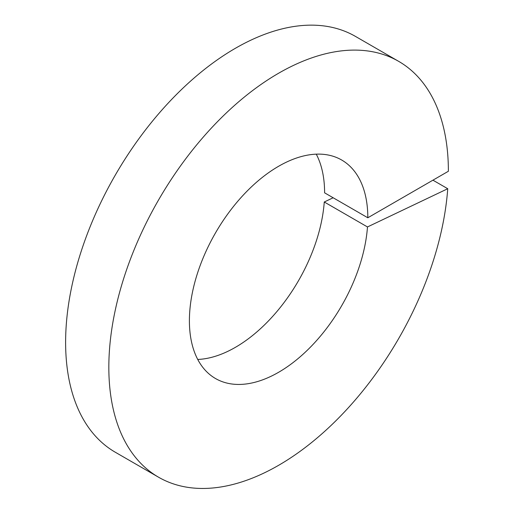<?xml version="1.0" encoding="UTF-8"?>
<svg xmlns="http://www.w3.org/2000/svg" width="514" height="514" viewBox="0 0 514 514"><rect width="100%" height="100%" fill="white"/><g stroke="black" fill="none" stroke-linecap="round" stroke-linejoin="round"><path stroke-width="0.77" d="M398.658 61.346A240.102 138.619 120 0 0 158.556 199.972A240.102 138.619 120 0 0 158.556 477.21L115.342 452.262A240.102 138.619 120 0 1 115.342 175.017A240.102 138.619 120 0 1 355.444 36.398L398.658 61.346A240.102 138.619 120 0 1 448.381 171.258L367.818 217.775A126.161 72.84 120 0 0 341.688 160.021A126.161 72.84 120 0 0 215.527 232.861A126.161 72.84 120 0 0 215.527 378.535A126.161 72.84 120 0 0 309.12 348.46A126.161 72.84 120 0 0 367.478 226.95L324.263 201.996L333.156 197.761M367.818 217.775L324.604 192.827A126.161 72.84 120 0 0 316.264 154.155M197.736 359.453A126.161 72.84 120 0 0 324.263 201.996M432.942 180.176L447.739 188.722L367.478 226.95M158.556 477.21A240.102 138.619 120 0 0 336.676 419.97A240.102 138.619 120 0 0 447.739 188.722"/></g></svg>
